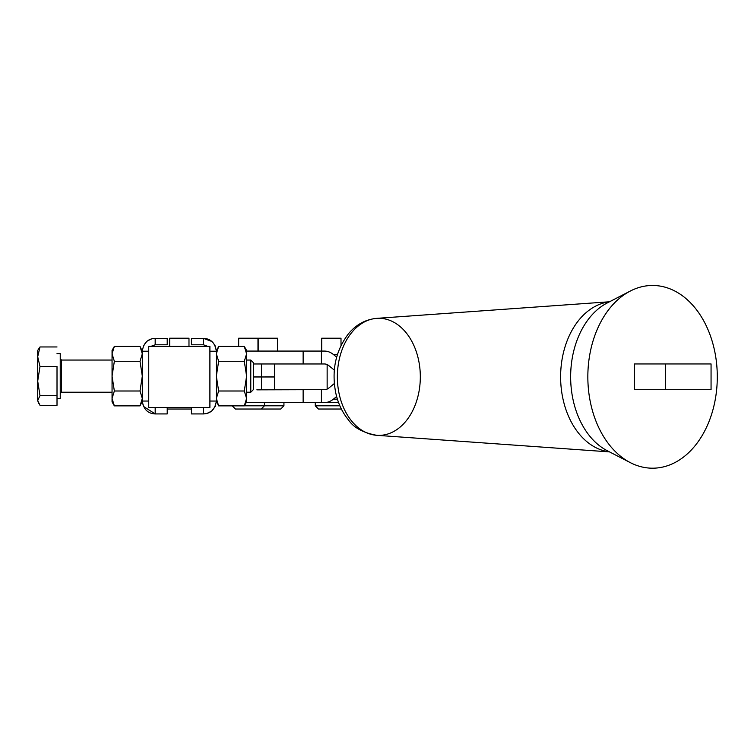 <?xml version="1.0" encoding="UTF-8"?>
<svg xmlns="http://www.w3.org/2000/svg" width="754" height="754" viewBox="0 0 754 754"><rect width="100%" height="100%" fill="white"/><g stroke="black" fill="none" stroke-linecap="round" stroke-linejoin="round"><path stroke-width="1.13" d="M253.353 373.541L253.353 378.744L253.353 373.541M246.596 392.231L250.78 392.231L253.353 389.658L253.353 362.627L250.78 360.044L250.78 392.231L250.78 360.044L246.596 360.044M57.012 398.668L60.235 398.668L60.235 353.607L57.012 353.607M57.012 371.807L57.012 405.322L40 405.322L57.012 405.322L57.012 395.68L40 395.68L57.012 395.68L57.012 366.501L40 366.501L37.7 381.09L40 395.68L37.7 400.497L37.7 351.779M37.7 400.497L40 395.68L37.7 381.09L37.7 400.497L40 405.322L37.7 400.497L38.548 403.362M40 346.963L37.7 350.393L37.7 356.736L40 346.963L57.012 346.963L40 346.963L37.7 356.736L40 366.501L57.012 366.501M37.7 381.09L40 366.501L37.7 356.736L37.7 381.09M112.054 360.044L61.517 360.044L60.235 358.763L60.235 393.522L61.517 392.231L61.517 360.044L61.517 392.231L112.054 392.231M336.633 357.142L333.438 354.521A25.749 18.171 -90 0 0 324.352 351.072L321.421 351.072L321.421 363.946L324.352 363.946A12.875 9.086 90 0 1 328.895 365.671L334.342 370.129L328.895 365.671A12.875 9.086 -90 0 0 324.352 363.946L321.421 363.946L321.421 351.072L303.136 351.072L303.136 363.946L321.421 363.946L303.136 363.946L303.136 351.072L246.596 351.072L324.352 351.072A25.749 18.171 90 0 1 333.438 354.521L337.396 354.521L333.438 354.521L336.633 357.142M265.342 376.84L274.513 376.84L274.513 363.965L324.899 363.965L261.468 363.965L261.468 376.84L253.353 376.84L261.468 376.84L261.468 363.965L253.353 363.965L303.136 363.946L265.417 363.965M216.247 402.589L216.747 402.589L216.247 402.589M142.402 402.589L141.903 402.589L142.402 402.589M209.904 407.49L209.904 346.331L148.745 346.331L148.745 407.49L209.904 407.49L148.745 407.49L148.745 346.331L209.904 346.331L209.904 407.49M256.86 389.846L303.136 389.714L303.136 402.589L321.421 402.589L321.421 389.714L303.136 389.714L324.352 389.714A12.875 9.086 -90 0 0 328.895 387.99L334.342 383.532L328.895 387.99A12.875 9.086 90 0 1 324.352 389.714L321.421 389.714L321.421 402.589L246.19 402.589L303.136 402.589L303.136 389.714L256.86 389.846M274.513 389.714L274.513 376.972L261.468 376.972L261.468 389.714L261.468 376.972L253.353 376.972L265.342 376.972M338.584 402.589L321.421 402.589L338.584 402.589M333.438 399.139A25.749 18.171 90 0 1 324.352 402.589A25.749 18.171 -90 0 0 333.438 399.139L337.396 399.139L333.438 399.139L336.633 396.529L333.438 399.139M327.142 364.568L327.142 389.092L327.142 364.568M148.745 401.053L148.745 407.49L148.745 401.053L145.899 401.053L148.745 401.053M143.477 406.406L155.183 413.927L155.183 407.49L155.183 413.927C147.812 413.588 143.514 409.29 142.308 401.053L145.899 401.053L142.308 401.053L142.308 351.232L142.308 401.053C143.514 409.29 147.812 413.588 155.183 413.927C171.064 413.927 171.064 413.927 155.183 413.927L167.218 413.927L167.218 407.49M148.745 351.232L142.308 351.232L148.745 351.232M155.173 344.795L155.183 344.795C171.064 344.795 171.064 344.795 155.183 344.795L151.017 346.331L155.183 344.795L155.183 338.358C147.803 338.706 143.514 343.004 142.308 351.232C143.514 343.004 147.803 338.706 155.183 338.358L152.251 338.697L155.183 338.358C171.064 338.358 171.064 338.358 155.183 338.358L155.183 344.795L167.218 344.795L167.218 338.358L155.183 338.358M151.714 338.838L147.511 340.893L151.714 338.838M146.314 341.911L143.383 346.086M142.308 351.232L140.008 346.406L142.308 353.843L140.008 361.27L142.308 376.142L140.008 391.006L142.308 398.442L140.008 405.878L114.354 405.878L140.008 405.878L142.308 398.442L140.008 391.006L114.354 391.006L112.054 398.442L114.354 405.878L112.054 398.442L114.354 391.006L140.008 391.006L142.308 376.142L140.008 361.27L114.354 361.27L112.054 376.142L114.354 391.006L112.054 376.142L114.354 361.27L140.008 361.27L142.308 353.843L140.008 346.406L114.354 346.406L140.008 346.406M142.308 401.147L143.326 406.067M143.467 345.888L146.502 341.732M155.183 413.927C147.803 413.578 143.514 409.281 142.308 401.053L140.008 405.878M209.904 351.232L209.904 346.331L209.904 351.232L212.76 351.232L209.904 351.232M218.641 346.406L244.296 346.406L218.641 346.406L216.341 353.843L218.641 361.27L216.341 376.142L218.641 391.006L216.341 398.442L218.641 405.878L244.296 405.878L218.641 405.878L216.341 398.442L218.641 391.006L216.341 376.142L218.641 361.27L216.341 353.843L218.641 346.406L216.341 351.232L212.76 351.232L216.341 351.232L216.341 401.053L216.341 351.232C215.135 342.995 210.847 338.697 203.467 338.358C187.586 338.358 187.586 338.358 203.467 338.358L191.431 338.358L191.431 344.795L203.467 344.795L203.467 338.358C210.847 338.697 215.135 342.995 216.341 351.232C215.135 343.004 210.847 338.706 203.467 338.358L203.467 344.795C187.586 344.795 187.586 344.795 203.467 344.795L207.633 346.331L203.467 344.795M209.904 401.053L216.341 401.053L209.904 401.053M203.467 407.49L203.467 413.927C210.847 413.578 215.135 409.281 216.341 401.053C215.135 409.281 210.847 413.578 203.467 413.927L206.398 413.588L203.467 413.927C187.586 413.927 187.586 413.927 203.467 413.927L203.467 407.49M206.935 413.446L211.139 411.382L206.935 413.446M212.345 410.374L215.22 406.302M191.431 407.49L191.431 413.927L203.467 413.927M216.341 351.138L215.324 346.218M215.173 345.879L212.751 342.316M211.865 341.477L203.467 338.358M215.182 406.397L212.147 410.553M243.815 338.216L252.835 338.216M244.334 405.812L264.418 405.812L244.334 405.812M238.82 409.036L257.83 409.036L238.82 409.036M232.232 405.878L235.446 409.036L261.195 409.036L264.418 405.812L283.938 405.812L264.418 405.812L264.418 402.589M257.981 351.072L257.981 338.216L238.669 338.216L238.669 346.406M174.824 338.216L183.835 338.216M167.218 409.036L191.431 409.036M188.981 346.331L188.981 338.216L169.669 338.216L169.669 346.331M326.84 338.216L335.86 338.216M315.257 402.589L315.257 405.812L339.875 405.812L315.257 405.812L318.48 409.036L341.383 409.036M341.006 345.389L341.006 338.216L321.694 338.216L321.694 351.072M263.334 338.216L272.345 338.216M254.965 409.036L280.714 409.036L254.965 409.036L280.714 409.036L283.938 405.812L283.938 402.589M277.5 351.091L277.5 338.216L258.188 338.216L258.188 351.091M114.354 346.406L112.054 353.843L114.354 361.27L112.054 353.843L114.354 346.406L112.054 350.393L112.054 401.891L114.354 405.878M112.054 398.442C112.054 403.004 112.054 403.004 112.054 398.442L112.054 353.843C112.054 349.281 112.054 349.281 112.054 353.843M216.341 401.053L218.641 405.878M244.296 361.27L246.596 353.843L244.296 346.406L246.596 353.843L244.296 361.27L218.641 361.27L244.296 361.27L246.596 376.142L244.296 361.27M244.296 391.006L246.596 376.142L244.296 391.006L218.641 391.006L244.296 391.006L246.596 398.442L244.296 391.006M244.296 405.878L246.596 398.442L244.296 405.878L246.596 401.891L246.596 350.393L244.296 346.406M246.596 353.843C246.596 349.281 246.596 349.281 246.596 353.843L246.596 398.442C246.596 403.004 246.596 403.004 246.596 398.442M652.568 468.196A91.366 64.721 90 0 0 716.3 360.902A91.366 64.721 90 0 0 630.344 291.016A91.366 64.721 90 0 0 587.837 376.84A91.366 64.721 90 0 0 630.353 462.645A91.366 64.721 90 0 0 652.568 468.196A91.366 64.721 -90 0 1 630.344 462.645A91.366 64.721 -90 0 1 587.837 376.83A91.366 64.721 -90 0 1 630.344 291.025A91.366 64.721 -90 0 1 716.3 360.902A91.366 64.721 -90 0 1 652.568 468.196M630.344 291.025L607.234 302.948A78.67 55.73 90 0 0 570.646 376.83A78.67 55.73 90 0 0 607.234 450.713A78.67 55.73 -90 0 1 570.646 376.812A78.67 55.73 -90 0 1 607.262 302.938M609.421 301.817A75.287 53.336 90 0 0 560.618 376.83A75.287 53.336 90 0 0 609.421 451.844A75.287 53.336 -90 0 1 560.618 376.83A75.287 53.336 -90 0 1 609.421 301.817M376.746 318.358A58.548 41.479 90 0 0 337.358 376.83A58.548 41.479 90 0 0 376.746 435.312A58.548 41.479 -90 0 1 337.358 376.83A58.548 41.479 -90 0 1 376.746 318.358A58.548 41.479 -90 0 1 420.308 375.351A58.548 41.479 -90 0 1 378.838 435.388A58.548 41.479 -90 0 1 376.746 435.312C363.108 432.815 353.673 427.669 348.423 419.874C342.241 412.315 338.018 403.324 335.756 392.891C331.364 370.421 335.653 350.648 348.602 333.588C356.284 324.474 365.671 319.404 376.746 318.358L609.524 301.77M711.06 389.705L711.06 363.956L665.452 363.956L665.452 389.705L711.06 389.705L634.303 389.705L665.452 389.705L665.452 363.956L634.303 363.956L711.06 363.956L711.06 389.705M634.303 389.705L634.303 363.956L634.303 389.705M630.344 462.645L607.234 450.713M609.524 451.9L376.746 435.312"/></g></svg>
